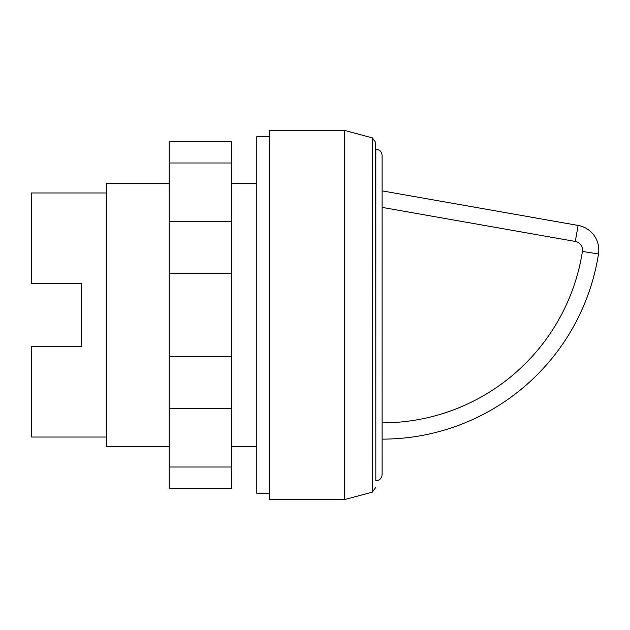 <?xml version="1.0" encoding="UTF-8"?>
<svg xmlns="http://www.w3.org/2000/svg" width="630" height="630" viewBox="0 0 630 630"><rect width="100%" height="100%" fill="white"/><g stroke="black" fill="none" stroke-linecap="round" stroke-linejoin="round"><path stroke-width="0.94" d="M269.317 493.361L256.796 493.361L256.796 136.639L269.317 136.639M382.095 171.683L382.095 458.317M375.716 149.153L375.834 149.153C379.638 149.523 381.717 151.609 382.095 155.413L382.095 474.587C381.717 478.39 379.638 480.477 375.834 480.848L375.716 142.593L372.361 137.868L372.361 492.132L344.413 499.622L269.317 499.622L269.317 130.379L344.413 130.379L344.413 499.622M372.361 137.868L344.413 130.379M256.796 446.426L231.769 446.426M169.186 446.426L106.596 446.426L106.596 183.574L169.186 183.574M256.796 183.574L231.769 183.574M106.596 437.039L31.5 437.039L31.5 346.295L81.569 346.295L81.569 283.705L81.569 346.295M106.596 192.961L31.5 192.961L31.5 283.705L81.569 283.705M578.112 225.43L575.292 241.455A8.765 8.765 0 0 1 582.427 251.441L598.5 253.953A219.043 219.043 0 0 1 382.095 439.134A219.043 219.043 0 0 0 598.5 253.953A25.035 25.035 0 0 0 578.112 225.43L382.095 190.866M382.095 165.43L382.095 315M169.186 162.973L169.186 488.455L231.769 488.455L231.769 141.545L169.186 141.545L169.186 162.973L231.769 162.973M169.186 467.027L231.769 467.027M169.186 408.279L231.769 408.279M169.186 356.541L231.769 356.541M169.186 273.459L231.769 273.459M169.186 221.721L231.769 221.721M375.834 149.153L375.834 480.848M582.427 251.441A202.766 202.766 0 0 1 382.095 422.864M382.095 207.388L575.292 241.455M598.5 253.953A219.043 219.043 0 0 1 382.095 439.134M372.361 492.132L375.716 487.407"/></g></svg>
